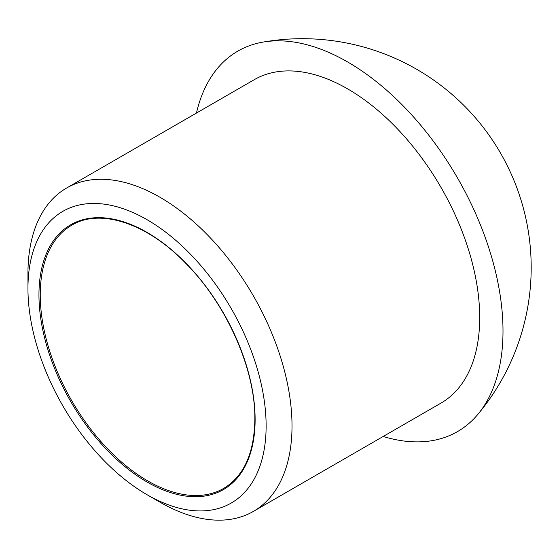 <?xml version="1.0" encoding="UTF-8"?>
<svg xmlns="http://www.w3.org/2000/svg" width="559" height="559" viewBox="0 0 559 559"><rect width="100%" height="100%" fill="white"/><g stroke="black" fill="none" stroke-linecap="round" stroke-linejoin="round"><path stroke-width="0.84" d="M266.126 425.951A168.413 97.238 -120 0 0 147.038 219.687A168.413 97.238 -120 0 0 27.95 288.444A168.413 97.238 -120 0 0 147.038 494.708A168.413 97.238 -120 0 0 266.126 425.951M147.038 494.708L159.979 502.178A186.72 107.803 -120 0 0 253.339 511.429A186.72 107.803 -120 0 0 292.015 425.951A186.72 107.803 -120 0 0 210.505 238.043A186.72 107.803 -120 0 0 66.619 188.02A186.72 107.803 -120 0 0 27.95 273.498L27.95 288.444M383.174 436.467A219.673 126.83 -120 0 0 477.798 414.429A219.673 126.83 -120 0 0 503.002 331.04A219.673 126.83 -120 0 0 421.71 126.425A219.673 126.83 -120 0 0 262.919 42.114A219.673 126.83 -120 0 0 196.454 113.058M253.339 511.429L441.037 403.067A186.72 107.803 -120 0 0 479.706 317.589A186.72 107.803 -120 0 0 398.204 129.681A186.72 107.803 -120 0 0 254.317 79.651L66.619 188.02M255.121 419.599A152.852 88.252 -120 0 0 92.997 217.912A152.852 88.252 -120 0 0 92.997 434.077A152.852 88.252 -120 0 0 255.121 419.599M71.713 225.235A151.936 87.721 -120 0 0 71.713 400.684A151.936 87.721 -120 0 0 223.656 488.405C243.906 476.191 254.31 453.132 254.855 419.222C255.449 369.639 226.863 304.774 186.231 263.785C147.269 223.125 100.068 207.885 71.713 225.235M477.805 414.429A228.827 228.827 0 0 0 262.744 42.149"/></g></svg>
